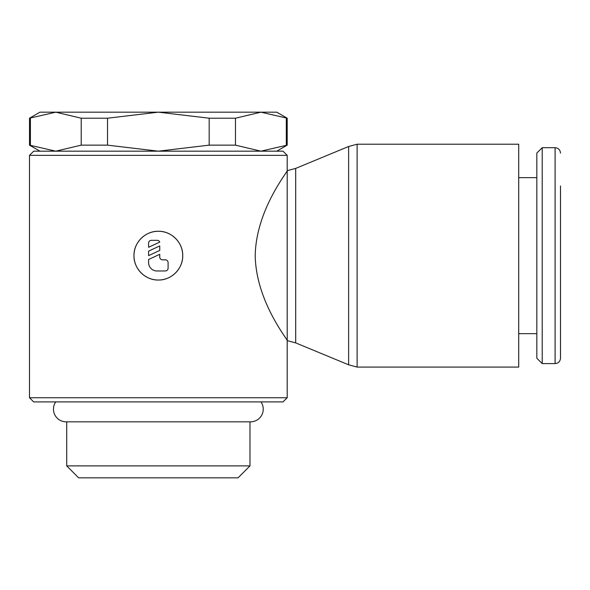 <?xml version="1.0" encoding="UTF-8"?>
<svg xmlns="http://www.w3.org/2000/svg" width="590" height="590" viewBox="0 0 590 590"><rect width="100%" height="100%" fill="white"/><g stroke="black" fill="none" stroke-linecap="round" stroke-linejoin="round"><path stroke-width="0.89" d="M55.733 401.908A12.678 12.678 0 0 0 66.132 421.828L250.566 421.828A12.678 12.678 0 0 0 260.964 401.908M276.754 151.173L287.197 145.147L287.197 118.207L276.754 112.174L39.95 112.174L29.5 118.207L29.5 145.147L39.95 151.173M287.197 155.354L283.023 151.173L33.682 151.173L29.5 155.354L29.5 397.734L33.682 401.908L283.023 401.908L287.197 397.734L287.197 340.622C288.65 340.637 256.008 301.969 255.212 255.647C256.008 209.332 288.65 170.658 287.197 170.68L287.197 155.354L29.5 155.354M348.631 146.49L357.127 144.211L518.713 144.211L518.713 367.083L357.127 367.083L348.631 364.812L295.693 342.893L287.197 340.622L287.197 170.68L295.693 168.401L348.631 146.49L348.631 364.812M295.693 168.401L295.693 342.893M560.5 185.998L560.5 358.204C560.153 361.515 558.354 363.315 555.101 363.602L542.217 363.602L536.819 358.204L536.819 153.09L542.217 147.692L555.101 147.692L555.101 363.602M542.217 147.692L542.217 363.602M518.713 177.642L536.819 177.642M536.819 333.652L518.713 333.652M66.714 465.901L249.983 465.901L238.065 477.826L78.64 477.826L66.714 465.901L66.714 421.828M249.983 421.828L249.983 465.901M182.723 255.647C183.048 268.693 171.395 280.346 158.349 280.029C145.31 280.346 133.65 268.693 133.974 255.647A24.374 24.374 0 0 1 158.349 231.273A24.374 24.374 0 0 1 182.723 255.647A24.374 24.374 0 0 1 158.349 280.029A24.374 24.374 0 0 1 133.974 255.647C133.65 242.608 145.31 230.948 158.349 231.273C171.395 230.948 183.048 242.608 182.723 255.647M148.599 243.109A2.788 2.788 0 0 1 151.387 240.329L156.955 240.329A2.788 2.788 0 0 1 159.743 242.092L148.599 247.291L148.599 243.109M165.318 259.829A2.788 2.788 0 0 1 168.098 262.616L168.098 268.185A2.788 2.788 0 0 1 165.318 270.972L156.955 270.972A8.356 8.356 0 0 1 148.599 262.616L148.599 259.489L159.743 254.297L159.743 257.041A2.788 2.788 0 0 0 162.53 259.829L165.318 259.829M159.743 245.934L159.743 250.455L148.599 255.647L148.599 251.133L159.743 245.934M29.5 397.734L287.197 397.734M287.197 145.147L260.891 151.173L235.476 145.147L209.177 145.147L158.349 151.173L107.528 145.147L81.221 145.147L55.807 151.173L29.5 145.147M29.5 118.207L55.807 112.174L81.221 118.207L107.528 118.207L158.349 112.174L209.177 118.207L235.476 118.207L260.891 112.174L287.197 118.207M30.4 145.147L30.4 118.207M286.305 118.207L286.305 145.147M235.476 145.147L235.476 118.207M209.177 118.207L209.177 145.147M107.528 145.147L107.528 118.207M81.221 118.207L81.221 145.147M357.127 144.211L357.127 367.083M555.101 147.692C558.354 147.987 560.153 149.786 560.5 153.09"/></g></svg>
